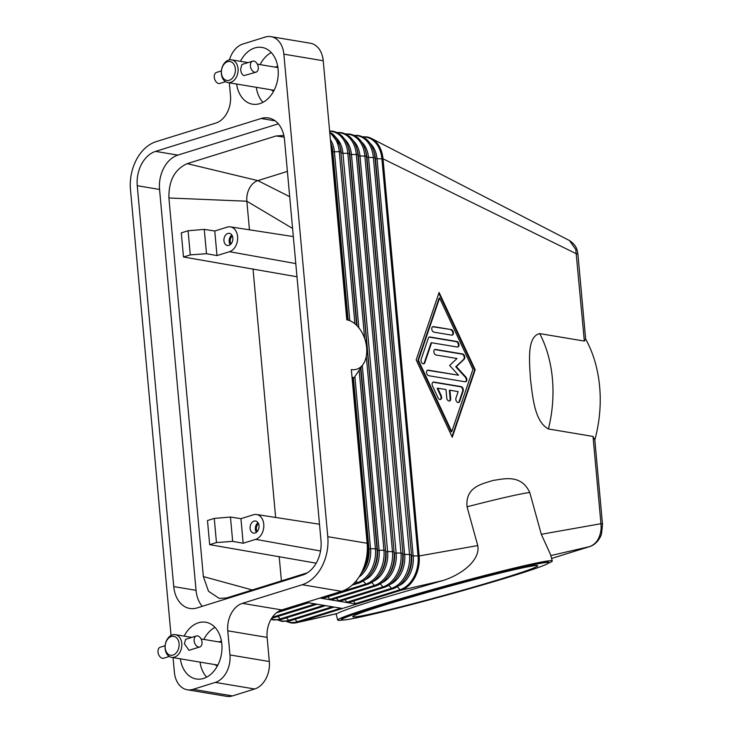 <?xml version="1.0" encoding="UTF-8"?>
<svg xmlns="http://www.w3.org/2000/svg" width="733" height="733" viewBox="0 0 733 733"><rect width="100%" height="100%" fill="white"/><g stroke="black" fill="none" stroke-linecap="round" stroke-linejoin="round"><path stroke-width="1.1" d="M323.226 60.738L346.801 319.817A25.701 16.749 -107.3 0 1 350.356 320.907A25.701 16.749 -107.3 0 1 365.052 339.709A25.701 16.749 -107.3 0 1 363.632 363.531A25.701 16.749 -107.3 0 1 351.327 369.56L367.132 543.263L327.779 536.684L283.863 54.16L323.226 60.738A23.016 16.584 -80.5 0 0 316.903 46.518A23.016 16.584 -80.5 0 0 310.352 43.229L270.99 36.65A23.016 16.584 99.5 0 1 277.55 39.93A23.016 16.584 99.5 0 1 283.863 54.16M363.632 363.531L354.241 377.568A34.524 22.494 72.7 0 1 353.636 378.109L352.5 377.293A32.353 21.083 -107.3 0 1 352.051 377.513M306.064 602.37L342.494 608.463L356.385 604.139L319.954 598.046M336.804 613.64L337.143 613.512C341.019 611.359 352.857 607.181 372.657 600.996L442.998 580.527C463.403 574.021 480.509 559.114 477.742 545.563L419.148 555.953L411.589 555.88A25.343 18.261 -80.5 0 1 405.404 578.658L404.204 580.252A28.367 20.442 -80.5 0 1 393.09 588.599A1.915 1.246 -107.3 0 1 392.714 588.837A1.915 1.246 -107.3 0 1 392.311 588.856A1.915 1.246 -107.3 0 1 391.468 588.333A28.367 20.442 -80.5 0 0 409.518 554.487L403.068 554.45A25.343 18.261 -80.5 0 1 396.874 577.228L395.683 578.823A28.367 20.442 -80.5 0 1 384.559 587.17A1.915 1.246 -107.3 0 1 384.184 587.408A1.915 1.246 -107.3 0 1 383.79 587.435A1.915 1.246 -107.3 0 1 382.947 586.904A28.367 20.442 -80.5 0 0 400.988 553.058L394.537 553.03A25.343 18.261 -80.5 0 1 388.353 575.808L387.152 577.393A28.367 20.442 -80.5 0 1 376.029 585.749A1.915 1.246 -107.3 0 1 375.663 585.979A1.915 1.246 -107.3 0 1 375.259 586.006A1.915 1.246 -107.3 0 1 374.416 585.475A28.367 20.442 -80.5 0 0 392.467 551.628L386.007 551.601A25.343 18.261 -80.5 0 1 379.822 574.379L378.622 575.973A28.367 20.442 -80.5 0 1 367.508 584.32A1.915 1.246 -107.3 0 1 367.132 584.558L322.676 598.403A1.915 1.246 -107.3 0 1 322.273 598.43A1.915 1.246 -107.3 0 1 321.43 597.899L321.21 597.652M577.952 254.644A5.754 1.365 174.8 0 0 577.961 254.58A5.754 1.365 174.8 0 0 577.677 254.204A5.754 1.365 174.8 0 0 576.395 253.801L383.002 158.804L375.452 158.731L411.589 555.88L374.984 157.604L366.921 157.302L403.068 554.45L366.463 156.175L358.391 155.872L394.079 551.903A28.367 20.442 -80.5 0 1 387.152 577.393C383.89 581.7 380.06 584.567 375.663 585.979L331.206 599.832A1.915 1.246 -107.3 0 1 330.803 599.86A1.915 1.246 -107.3 0 1 329.96 599.328L327.788 596.818M345.912 134.139A28.367 20.442 -80.5 0 1 364.851 155.909L400.988 553.058L402.609 553.333A28.367 20.442 -80.5 0 1 395.683 578.823C392.412 583.129 388.582 585.988 384.184 587.408L339.727 601.262A1.915 1.246 -107.3 0 1 339.333 601.28A1.915 1.246 -107.3 0 1 338.49 600.758L336.31 598.238M354.442 135.568A28.367 20.442 -80.5 0 1 373.372 157.329L409.518 554.487L411.131 554.753A28.367 20.442 -80.5 0 1 404.204 580.252C400.942 584.558 397.112 587.417 392.714 588.837L348.257 602.682A1.915 1.246 -107.3 0 1 347.854 602.709A1.915 1.246 -107.3 0 1 347.011 602.178L344.84 599.667M442.998 580.527L400.841 590.285L356.385 604.139A1.915 1.246 -107.3 0 1 355.542 603.607L353.37 601.097M355.542 603.607L399.998 589.753A1.915 1.246 -107.3 0 0 400.841 590.285A28.77 20.735 -80.5 0 0 419.148 555.953L383.002 158.804A28.77 20.735 -80.5 0 0 371.402 138.418A28.77 20.735 -80.5 0 0 366.912 136.915L362.551 136.787M477.742 545.563L467.049 506.796C465.134 486.657 482.607 483.844 493.117 480.427C504.148 478.924 521.007 473.903 529.767 492.475L541.293 534.293L550.474 554.432L552.27 560.937A111.26 4.27 -15.4 0 1 548.348 563.256M593.015 436.437L548.412 428.97C534.201 421.475 532.607 395.508 530.435 379.016C529.62 362.753 526.468 336.52 539.735 333.616L584.338 341.074L585.649 339.077A111.26 80.163 99.5 0 1 594.83 439.974L593.015 436.437L600.959 523.71L541.293 534.293M416.161 359.903L439.094 292.458L475.195 369.78L452.27 437.216L416.161 359.903M371.402 138.418L569.449 240.525C577.677 246.004 577.366 251.648 577.952 254.58L585.658 339.232M550.795 555.587L589.671 546.589C596.396 544.014 600.235 537.912 601.179 528.31L600.959 523.71A5.754 1.365 -5.2 0 1 602.242 524.113A5.754 1.365 -5.2 0 1 602.517 524.489A5.754 1.365 -5.2 0 1 602.517 524.562M451.977 436.602L474.645 369.945L438.82 293.246M475.195 369.78L474.645 369.945M439.598 298.029L439.04 298.203L417.874 360.453L451.207 431.819L451.757 431.645L472.922 369.395L439.598 298.029L418.433 360.279L417.874 360.453M418.433 360.279L451.757 431.645M286.585 621.557L290.754 622.858A28.77 20.735 -80.5 0 0 296.737 622.665A28.77 20.735 -80.5 0 0 298.038 622.317L342.494 608.463M342.32 620.063A111.26 4.27 -15.4 0 1 337.757 620.081A111.26 4.27 -15.4 0 1 374.224 606.677A111.26 4.27 -15.4 0 1 488.719 574.434A111.26 4.27 -15.4 0 1 552.27 560.937M569.449 240.525L575.808 249.541L584.338 341.074M341.66 619.806L341.459 619.064A107.421 4.123 -15.4 0 1 376.661 606.118A107.421 4.123 -15.4 0 1 487.216 574.993A107.421 4.123 -15.4 0 1 548.577 561.954L548.779 562.697A107.421 4.123 -15.4 0 1 513.576 575.643A107.421 4.123 -15.4 0 1 403.022 606.768A107.421 4.123 -15.4 0 1 341.66 619.806A107.421 4.123 -15.4 0 1 376.863 606.86A107.421 4.123 -15.4 0 1 487.418 575.735A107.421 4.123 -15.4 0 1 548.779 562.697M384.193 605.183A95.913 3.674 -15.4 0 1 482.9 577.393A95.913 3.674 -15.4 0 1 537.683 565.757A95.913 3.674 -15.4 0 1 506.256 577.311A95.913 3.674 -15.4 0 1 407.548 605.11A95.913 3.674 -15.4 0 1 352.756 616.746A95.913 3.674 -15.4 0 1 384.193 605.183M296.984 276.762L183.488 256.999L190.278 254.892L206.486 253.7L204.278 229.383L188.079 230.758L181.298 232.874L183.488 256.999M275.635 517.461L253.013 268.874M249.458 229.805L246.856 201.218A17.262 12.443 99.5 0 1 246.801 200.512A17.262 12.443 99.5 0 1 257.842 180.62L287.391 171.412M307.439 572.785L226.735 597.926L219.286 598.43L208.529 591.293L203.362 576.578L168.911 197.983C168.608 180.694 174.711 169.25 187.217 163.651L257.842 180.62L289.691 196.682M204.278 229.383L214.76 231.014L227.267 227.111A12.699 9.153 99.5 0 1 230.391 226.863A12.699 9.153 99.5 0 1 237.639 238.656A12.699 9.153 99.5 0 1 229.502 251.694L216.995 255.588L214.76 231.014M188.079 230.758L190.278 254.892M216.995 255.588L206.486 253.7M227.844 233.47A6.139 4.425 99.5 0 1 229.392 233.351A6.139 4.425 99.5 0 1 232.856 239.068A6.139 4.425 99.5 0 1 228.925 245.344A6.139 4.425 99.5 0 1 227.367 245.463A6.139 4.425 99.5 0 1 223.913 239.737A6.139 4.425 99.5 0 1 227.844 233.47M231.811 235.009A6.139 4.425 -80.5 0 0 230.199 244.685M232.388 236.118A4.719 3.399 -80.5 0 0 231.106 243.823M168.911 197.983L246.856 201.218L292.586 228.449M230.455 517.04L214.256 518.414L216.455 542.548L232.663 541.357L230.455 517.04L240.937 518.671L253.444 514.768A12.699 9.153 99.5 0 1 256.577 514.52A12.699 9.153 99.5 0 1 263.816 526.312A12.699 9.153 99.5 0 1 255.68 539.351L243.173 543.245L232.663 541.357M216.455 542.548L209.675 544.656L207.476 520.531L214.256 518.414M240.937 518.671L243.173 543.245M254.021 521.126A6.139 4.425 99.5 0 1 255.57 521.007A6.139 4.425 99.5 0 1 259.033 526.725A6.139 4.425 99.5 0 1 255.102 533.001A6.139 4.425 99.5 0 1 253.545 533.12A6.139 4.425 99.5 0 1 250.09 527.394A6.139 4.425 99.5 0 1 254.021 521.126M256.376 532.341A6.139 4.425 99.5 0 1 257.989 522.666M257.283 531.48A4.719 3.399 99.5 0 1 258.566 523.774M316.198 563.173L209.675 544.656M203.362 576.578L252.28 589.964M281.408 580.893L279.191 556.53M433.835 382.049L461.075 386.603A2.877 1.878 -107.3 0 1 463.155 391.065L459.628 401.437A2.877 1.878 -107.3 0 1 458.656 402.509A2.877 1.878 -107.3 0 1 456.43 401.263A2.877 1.878 -107.3 0 1 455.963 398.083L458.171 391.605L449.925 390.222L450.685 398.569A2.877 1.878 -107.3 0 1 449.576 400.988A2.877 1.878 -107.3 0 1 446.754 397.918L445.994 389.562L437.748 388.188L441.22 395.618A2.877 1.878 -107.3 0 1 440.496 399.476A2.877 1.878 -107.3 0 1 438.059 397.836L432.507 385.934A2.877 1.878 -107.3 0 1 433.23 382.085A2.877 1.878 -107.3 0 1 433.835 382.049L433.276 382.223A2.877 1.878 72.7 0 0 432.965 382.205M451.189 329.575A2.877 1.878 -107.3 0 1 453.342 332.241A2.877 1.878 -107.3 0 1 452.298 335.1A2.877 1.878 -107.3 0 1 451.693 335.137L433.991 332.177A2.877 1.878 -107.3 0 1 431.838 329.511A2.877 1.878 -107.3 0 1 432.882 326.652A2.877 1.878 -107.3 0 1 433.487 326.616L451.189 329.575L432.928 326.79A2.877 1.878 72.7 0 0 432.617 326.771M429.959 336.988L456.741 341.468A2.877 1.878 -107.3 0 1 458.895 344.134A2.877 1.878 -107.3 0 1 457.85 347.002A2.877 1.878 -107.3 0 1 457.245 347.039L431.6 342.742L424.81 362.716A2.877 1.878 -107.3 0 1 423.83 363.788A2.877 1.878 -107.3 0 1 421.612 362.542A2.877 1.878 -107.3 0 1 421.145 359.362L428.374 338.096A2.877 1.878 -107.3 0 1 429.355 337.024A2.877 1.878 -107.3 0 1 429.959 336.988L429.401 337.162A2.877 1.878 72.7 0 0 429.089 337.143M458.528 375.214L449.613 365.501L457.007 358.51L436.071 355.01A2.877 1.878 -107.3 0 1 433.909 352.335A2.877 1.878 -107.3 0 1 434.962 349.476A2.877 1.878 -107.3 0 1 435.558 349.439L462.569 353.957A2.877 1.878 -107.3 0 1 464.621 356.192A2.877 1.878 -107.3 0 1 464.191 359.188L456.329 366.619L465.803 376.945A2.877 1.878 -107.3 0 1 466.839 379.767A2.877 1.878 -107.3 0 1 465.712 381.756A2.877 1.878 -107.3 0 1 465.107 381.792L428.787 375.717A2.877 1.878 -107.3 0 1 426.624 373.051A2.877 1.878 -107.3 0 1 427.678 370.192A2.877 1.878 -107.3 0 1 428.283 370.156L458.528 375.214L427.724 370.33A2.877 1.878 72.7 0 0 427.412 370.312M458.363 402.564A2.877 1.878 72.7 0 0 459.069 401.611L462.605 391.239A2.877 1.878 72.7 0 0 460.516 386.777L433.276 382.223M440.212 399.522A2.877 1.878 72.7 0 0 440.661 395.793L437.189 388.362L437.748 388.188M449.283 401.043A2.877 1.878 72.7 0 0 450.135 398.743L449.375 390.396L449.925 390.222M452.004 335.155A2.877 1.878 72.7 0 0 452.737 332.196A2.877 1.878 72.7 0 0 450.63 329.749M457.566 347.048A2.877 1.878 72.7 0 0 458.29 344.089A2.877 1.878 72.7 0 0 456.183 341.642L429.401 337.162M423.546 363.843A2.877 1.878 72.7 0 0 424.251 362.89L431.041 342.916L431.6 342.742M465.418 381.811A2.877 1.878 72.7 0 0 465.244 377.119L455.77 366.793L463.632 359.362A2.877 1.878 72.7 0 0 464.062 356.366A2.877 1.878 72.7 0 0 462.019 354.131L435.008 349.614A2.877 1.878 72.7 0 0 434.687 349.595M456.329 366.619L455.77 366.793M187.217 163.651L276.13 135.953L284.175 137.153M276.13 135.953L283.854 135.504M337.143 613.512L298.038 622.317A1.915 1.246 -107.3 0 1 297.195 621.786A28.367 20.442 99.5 0 1 287.052 621.502M232.443 695.919L193.091 689.332A23.016 16.584 99.5 0 1 187.263 689.771L226.625 696.35A23.016 16.584 -80.5 0 0 232.443 695.919L254.672 688.993A23.016 16.584 -80.5 0 0 265.868 678.795A23.016 16.584 -80.5 0 0 269.323 661.523L267.124 637.398A23.016 16.584 99.5 0 1 270.578 620.136A23.016 16.584 99.5 0 1 281.765 609.938L341.505 591.329A40.288 29.027 -80.5 0 0 361.094 573.481A40.288 29.027 -80.5 0 0 367.132 543.263M327.779 536.684A40.288 29.027 99.5 0 1 321.741 566.902A40.288 29.027 99.5 0 1 302.152 584.742L341.505 591.329M171.046 635.465L130.483 189.737A40.288 29.027 99.5 0 1 136.512 159.519A40.288 29.027 99.5 0 1 156.111 141.671L215.85 123.062A23.016 16.584 -80.5 0 0 227.038 112.864A23.016 16.584 -80.5 0 0 230.492 95.602L229.328 82.802M229.447 59.877A23.016 16.584 99.5 0 1 231.747 54.205A23.016 16.584 99.5 0 1 242.944 44.007L265.172 37.081A23.016 16.584 99.5 0 1 270.99 36.65M277.734 66.52A12.663 9.126 -80.5 0 0 275.828 66.85A12.663 9.126 -80.5 0 0 275.095 67.115M278.329 123.822L177.862 155.112A28.77 20.735 -80.5 0 0 159.556 189.444L196.041 590.312A28.77 20.735 -80.5 0 0 202.235 606.328M173.739 586.583L137.254 185.715A28.77 20.735 99.5 0 1 155.561 151.383L261.15 118.489A28.77 20.735 99.5 0 1 268.425 117.949A28.77 20.735 99.5 0 1 284.523 139.838L320.999 540.697A28.77 20.735 99.5 0 1 302.692 575.029L197.113 607.923A28.77 20.735 99.5 0 1 189.829 608.463A28.77 20.735 99.5 0 1 173.739 586.583L196.041 590.312M173.061 657.611L174.39 672.262A23.016 16.584 99.5 0 0 180.712 686.482A23.016 16.584 99.5 0 0 187.263 689.771M281.765 609.938L242.412 603.351A23.016 16.584 -80.5 0 0 231.216 613.548A23.016 16.584 -80.5 0 0 227.771 630.82L267.124 637.398M269.323 661.523L229.96 654.945A23.016 16.584 99.5 0 1 226.515 672.216A23.016 16.584 99.5 0 1 215.319 682.405L254.672 688.993M221.467 641.329A12.663 9.126 -80.5 0 0 219.561 641.65A12.663 9.126 -80.5 0 0 218.828 641.925M193.091 689.332L215.319 682.405M229.96 654.945L227.771 630.82M271.265 52.574A28.77 20.735 -80.5 0 0 260.096 64.614M256.303 87.319A28.77 20.735 -80.5 0 0 262.936 102.327M271.292 89.82A12.663 9.126 -80.5 0 0 273.601 91.249M240.424 61.325A28.77 20.735 99.5 0 1 254.727 47.966A28.77 20.735 99.5 0 1 262.011 47.425A28.77 20.735 99.5 0 1 278.228 74.244A28.77 20.735 99.5 0 1 259.794 103.646A28.77 20.735 99.5 0 1 252.519 104.187A28.77 20.735 99.5 0 1 236.622 84.02M214.998 627.375A28.77 20.735 -80.5 0 0 203.829 639.414M200.036 662.119A28.77 20.735 -80.5 0 0 206.669 677.136M215.026 664.629A12.663 9.126 -80.5 0 0 217.334 666.05M184.148 636.125A28.77 20.735 99.5 0 1 198.46 622.775A28.77 20.735 99.5 0 1 205.744 622.235A28.77 20.735 99.5 0 1 221.962 649.053A28.77 20.735 99.5 0 1 203.527 678.446A28.77 20.735 99.5 0 1 196.252 678.987A28.77 20.735 99.5 0 1 180.355 658.83M242.412 603.351L302.152 584.742M172.429 634.87A11.508 8.292 99.5 0 1 175.343 634.65A11.508 8.292 99.5 0 1 181.83 645.379A11.508 8.292 99.5 0 1 174.463 657.135A11.508 8.292 99.5 0 1 171.549 657.354A11.508 8.292 99.5 0 1 165.062 646.625A11.508 8.292 99.5 0 1 172.429 634.87M199.779 646.964L189.05 650.308L184.404 643.84L185.632 639.323L196.352 635.978A5.754 3.747 -107.3 0 1 202.006 642.126A5.754 3.747 -107.3 0 1 199.779 646.964A5.754 3.747 -107.3 0 1 194.126 640.816A5.754 3.747 -107.3 0 1 196.352 635.978M172.979 655.064A9.593 6.909 99.5 0 1 165.191 647.945A9.593 6.909 99.5 0 1 171.293 636.501A9.593 6.909 99.5 0 1 179.081 643.62A9.593 6.909 99.5 0 1 172.979 655.064M165.127 645.709L160.234 647.23A5.754 3.747 72.7 0 0 158.007 652.068A5.754 3.747 72.7 0 0 163.661 658.216L169.259 656.475M230.73 82.334A11.508 8.292 99.5 0 1 227.816 82.554A11.508 8.292 99.5 0 1 221.329 71.825A11.508 8.292 99.5 0 1 228.696 60.06A11.508 8.292 99.5 0 1 231.61 59.849A11.508 8.292 99.5 0 1 238.097 70.579A11.508 8.292 99.5 0 1 230.73 82.334M256.046 72.164L243.997 75.618C241.972 74.775 240.864 72.576 240.671 69.039L241.899 64.513L252.619 61.178A5.754 3.747 -107.3 0 1 258.273 67.326A5.754 3.747 -107.3 0 1 256.046 72.164A5.754 3.747 -107.3 0 1 250.393 66.016A5.754 3.747 -107.3 0 1 252.619 61.178M227.56 61.7A9.593 6.909 99.5 0 1 235.348 68.82A9.593 6.909 99.5 0 1 229.246 80.263A9.593 6.909 99.5 0 1 221.458 73.144A9.593 6.909 99.5 0 1 227.56 61.7M221.393 70.909L216.501 72.43A5.754 3.747 72.7 0 0 214.274 77.267A5.754 3.747 72.7 0 0 219.927 83.415L225.526 81.675M334.175 607.071L289.911 620.86A1.915 1.246 -107.3 0 1 289.508 620.888A1.915 1.246 -107.3 0 1 288.665 620.356A28.367 20.442 99.5 0 1 278.522 620.072M349.788 320.651L334.422 151.868A25.343 18.261 -80.5 0 0 330.409 139.664M354.937 323.784L339.269 151.63L333.323 151.823L331.838 150.247L347.25 319.524M348.129 319.918L332.809 151.594A25.343 18.261 -80.5 0 0 331.518 145.143L330.904 143.247A28.367 20.442 -80.5 0 0 330.665 142.569L330.904 143.247A28.367 20.442 -80.5 0 1 332.351 150.476L347.763 319.753M337.382 132.71A28.367 20.442 -80.5 0 1 356.32 154.48L392.467 551.628L394.079 551.903L357.933 154.755L357.42 154.526L349.87 154.452L385.549 550.474A28.367 20.442 -80.5 0 1 378.622 575.973C375.36 580.279 371.53 583.138 367.132 584.558A1.915 1.246 -107.3 0 1 366.729 584.577A1.915 1.246 -107.3 0 1 365.886 584.054A28.367 20.442 -80.5 0 0 383.936 550.208L377.999 550.401L377.028 549.054L360.59 368.497M360.902 367.993L377.486 550.171A25.343 18.261 -80.5 0 1 371.292 572.949L370.101 574.544C366.83 578.85 363 581.709 358.602 583.129A1.915 1.246 -107.3 0 0 358.978 582.891A28.367 20.442 -80.5 0 0 370.101 574.544A28.367 20.442 -80.5 0 0 377.028 549.054L375.406 548.779L359.207 370.761M356.669 325.36L340.882 151.896L339.269 151.63A28.367 20.442 -80.5 0 0 329.777 132.719M331.362 150.164L331.838 150.247A28.77 20.735 99.5 0 0 330.849 144.584M357.063 325.754L340.882 151.896A28.367 20.442 -80.5 0 0 339.425 144.676A28.367 20.442 -80.5 0 0 331.591 133.131M358.831 327.779L342.952 153.289L341.34 153.023A25.343 18.261 -80.5 0 0 340.039 146.573L339.425 144.676L329.685 131.729M366.289 356.32L383.936 550.208L385.549 550.474L349.403 153.325L342.952 153.289A25.343 18.261 -80.5 0 0 335.961 137.593M352.097 585.154L358.602 583.129A1.915 1.246 -107.3 0 1 358.208 583.156A1.915 1.246 -107.3 0 1 357.365 582.625A28.367 20.442 -80.5 0 0 375.406 548.779L368.956 548.751L353.434 378.164M367.343 547.294L368.497 547.624A28.367 20.442 -80.5 0 1 361.571 573.114L360.691 574.232A28.367 20.442 -80.5 0 0 361.571 573.114L362.771 571.529A25.343 18.261 -80.5 0 0 368.956 548.751L352.985 377.229M361.864 571.987A28.77 20.735 99.5 0 0 367.984 547.395L352.5 377.293M359.014 577.008A25.343 18.261 -80.5 0 0 370.568 549.017L354.9 376.835M353.517 583.825L357.365 582.625L356.027 581.077M364.677 338.545L347.79 153.05A28.367 20.442 -80.5 0 0 329.639 131.271M364.521 580.115A25.343 18.261 -80.5 0 0 379.098 550.446L362.285 365.73M321.43 597.899L365.886 584.054L363.229 580.985M373.042 581.535A25.343 18.261 -80.5 0 0 387.629 551.876L351.483 154.718A25.343 18.261 -80.5 0 0 344.492 139.023M329.621 131.005L332.8 131.207C340.002 132.71 345.051 137.676 347.955 146.105L348.569 148.002A25.343 18.261 -80.5 0 1 349.87 154.452L349.403 153.325A28.367 20.442 -80.5 0 0 347.955 146.105A28.367 20.442 -80.5 0 0 340.121 134.56M329.96 599.328L374.416 585.475L371.759 582.405M381.572 582.964A25.343 18.261 -80.5 0 0 396.15 553.296L360.004 156.147A25.343 18.261 -80.5 0 0 353.013 140.452M336.969 132.508L341.331 132.636C348.532 134.139 353.581 139.105 356.485 147.525L357.099 149.422A25.343 18.261 -80.5 0 1 358.391 155.872L357.933 154.755A28.367 20.442 -80.5 0 0 356.485 147.525A28.367 20.442 -80.5 0 0 348.651 135.99M338.49 600.758L382.947 586.904L380.29 583.835M390.103 584.393A25.343 18.261 -80.5 0 0 404.68 554.725L368.534 157.568A25.343 18.261 -80.5 0 0 361.543 141.872M345.49 133.937L349.852 134.066C357.053 135.568 362.102 140.534 365.007 148.955L365.62 150.851A25.343 18.261 -80.5 0 1 366.921 157.302L366.463 156.175A28.367 20.442 -80.5 0 0 365.007 148.955A28.367 20.442 -80.5 0 0 357.173 137.41M347.011 602.178L391.468 588.333L388.811 585.264M398.624 585.814A25.343 18.261 -80.5 0 0 413.21 556.155L377.064 158.997A25.343 18.261 -80.5 0 0 370.073 143.302M354.021 135.367L358.382 135.486C365.584 136.989 370.632 141.955 373.537 150.384L374.151 152.281A25.343 18.261 -80.5 0 1 375.452 158.731L374.984 157.604A28.367 20.442 -80.5 0 0 373.537 150.384A28.367 20.442 -80.5 0 0 365.703 138.839M397.341 586.684L399.998 589.753A28.367 20.442 -80.5 0 0 418.048 555.907L381.902 158.759A28.367 20.442 -80.5 0 0 362.963 136.989M306.733 602.48L279.016 611.12M315.254 603.91L272.328 617.287M317.123 604.221L272.85 618.011A1.915 1.246 -107.3 0 1 272.456 618.038A1.915 1.246 -107.3 0 1 271.961 617.818M323.784 605.33L280.134 618.936A28.367 20.442 99.5 0 1 271.183 619.055M325.644 605.641L281.38 619.44A1.915 1.246 -107.3 0 1 280.977 619.458A1.915 1.246 -107.3 0 1 280.134 618.936L277.963 616.416M332.315 606.759L288.665 620.356L286.493 617.846M340.836 608.188L297.195 621.786L295.014 619.275M594.83 439.974L602.517 524.489L601.555 533.642C600.978 536.547 597.093 544.207 589.845 546.543A5.754 3.747 72.7 0 1 589.671 546.589L551.592 558.454L589.854 546.543A5.754 3.747 72.7 0 0 589.854 546.543A5.754 3.747 72.7 0 0 590.129 546.442M467.049 506.796A111.26 4.27 -15.4 0 1 529.767 492.475M229.502 251.694L295.784 263.587M255.68 539.351L320.55 550.987M461.075 386.603L460.516 386.777M441.22 395.618L440.661 395.793M450.685 398.569L450.135 398.743M459.628 401.437L459.069 401.611M463.155 391.065L462.605 391.239M433.487 326.616L432.928 326.79M456.741 341.468L456.183 341.642M424.81 362.716L424.251 362.89M428.283 370.156L427.724 370.33M465.803 376.945L465.244 377.119M464.191 359.188L463.632 359.362M462.569 353.957L462.019 354.131M435.558 349.439L435.008 349.614M548.412 428.97A111.26 80.163 -80.5 0 0 539.735 333.616M137.254 185.715L159.556 189.444M261.15 118.489L275.132 120.835M155.561 151.383L177.862 155.112M289.911 620.86L282.223 621.428L278.064 620.127M350.356 320.907L346.755 319.313M308.593 602.792L276.524 612.788M272.85 618.011L271.613 618.35M281.38 619.44L273.702 619.999L271.027 619.312M337.757 620.081L336.035 613.814M230.391 226.863L293.319 236.576M256.577 514.52L319.506 524.232M296.737 622.665L336.859 613.622M175.343 634.65L191.789 637.398M201.071 638.956L221.632 642.392M171.549 657.354L217.838 665.097M227.816 82.554L274.105 90.296M231.61 59.849L248.056 62.598M257.338 64.147L277.899 67.592"/></g></svg>
